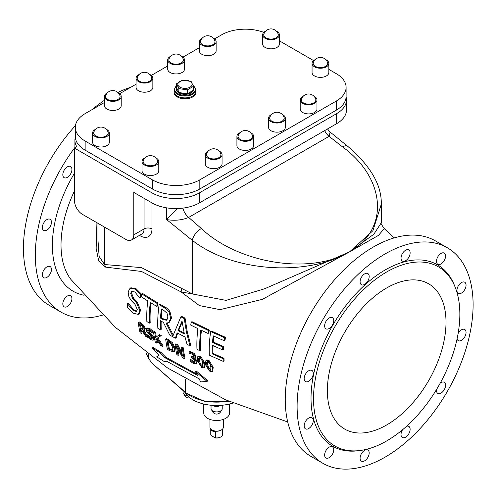 <?xml version="1.0" encoding="UTF-8"?>
<svg xmlns="http://www.w3.org/2000/svg" width="498" height="498" viewBox="0 0 498 498"><rect width="100%" height="100%" fill="white"/><g stroke="black" fill="none" stroke-linecap="round" stroke-linejoin="round"><path stroke-width="0.75" d="M327.367 390.7A83.894 48.437 -60 0 1 363.988 306.27A83.894 48.437 -60 0 1 428.635 283.798A83.894 48.437 -60 0 1 428.635 380.671A83.894 48.437 -60 0 1 344.74 429.102A83.894 48.437 -60 0 1 327.367 390.7M336.66 123.672A33.559 19.372 0 0 0 346.49 109.971L346.49 99.924A33.559 19.372 180 0 1 336.66 113.625L336.66 123.672L199.43 202.898L199.43 192.857A33.559 19.372 180 0 1 151.977 192.857L151.977 202.898A33.559 19.372 0 0 0 199.43 202.898M139.434 235.386L140.112 235.778A16.776 9.686 -120 0 0 151.977 228.931L151.977 202.898L133.781 192.396L133.781 234.869A11.186 6.455 60 0 1 131.466 239.986A11.186 6.455 60 0 1 125.876 239.432L82.375 214.321A11.186 6.455 60 0 1 74.463 200.619L74.463 148.105L151.977 192.857M74.463 190.952A93.68 54.089 120 0 0 71.083 279.639L115.43 327.391L167.558 367.972L225.656 399.863L287.726 421.98M381.294 222.755L373.849 234.216L349.602 251.826L378.517 235.361L384.244 228.582L393.955 237.976M96.936 222.724L96.145 248.34L98.722 261.02L105.551 267.115L141.488 271.46L181.042 291.878L199.381 305.591L220.085 309.638L262.34 299.366L349.428 251.926L264.513 288.796L226.03 300.381L192.321 293.938L141.457 267.619L104.518 264.525L99.133 256.433L97.969 240.154L97.969 223.322M324.634 130.619A11.186 6.474 -120.2 0 0 329.11 136.34L342.649 146.978C384.655 177.35 390.725 228.308 349.602 251.826A16.72 12.73 26.2 0 0 349.428 251.926C308.617 275.711 237.141 262.521 201.36 228.551A10.545 5.217 129.9 0 0 192.321 240.372C236.133 274.18 310.372 275.294 349.428 251.926M205.935 360.44L206.738 359.973L208.861 360.203L213.169 367.3L212.82 371.247L211.999 371.72L212.36 367.767L208.058 360.664L205.935 360.44L205.35 364.524L209.969 371.452L211.999 371.72M156.764 339.555A120.124 69.353 120 0 0 157.436 342.618L156.621 343.091A121.244 70 -60 0 1 155.768 339.02A182.355 8.746 -31.9 0 1 156.21 338.684L160.742 345.544A549.867 317.463 0 0 0 162.435 346.54L157.019 338.341L160.418 336.013A561.613 324.242 180 0 1 158.831 335.079L155.507 337.557A121.244 70 -60 0 1 154.841 332.701A561.595 324.229 180 0 1 153.558 331.923A121.201 69.975 120 0 0 155.339 342.313A549.792 317.419 0 0 0 156.621 343.091M158.831 335.079L159.628 334.619A560.424 323.557 0 0 0 161.215 335.552L157.822 337.881L163.251 346.073L162.435 346.54M153.558 331.923L154.355 331.463A560.406 323.544 0 0 0 155.637 332.241A120.124 69.353 120 0 0 156.291 336.972M197.824 356.556L198.621 356.095L200.706 356.344L204.952 363.478L204.61 367.418L203.794 367.885L204.143 363.945L199.91 356.805L197.824 356.556L197.252 360.633L201.802 367.599L203.794 367.885M213.903 336.144A116.333 67.162 120 0 0 213.312 342.014A561.732 324.316 0 0 0 223.583 346.571A114.658 66.197 120 0 0 223.397 349.384L222.594 349.845A115.791 66.85 -60 0 1 222.78 347.038A562.908 324.989 180 0 1 212.509 342.475A117.46 67.815 -60 0 1 213.2 335.826A557.629 321.945 0 0 0 224.231 340.707A115.654 66.776 -60 0 1 224.642 337.762L210.673 331.55A117.883 68.058 120 0 0 209.334 355.149A564.807 326.084 0 0 0 223.285 361.386A115.654 66.776 -60 0 1 223.191 358.734A565.473 326.476 180 0 1 212.179 353.841A117.46 67.815 -60 0 1 212.329 345.282A564.321 325.81 0 0 0 222.594 349.845M210.673 331.55L211.482 331.083L225.457 337.295A114.528 66.122 120 0 0 225.04 340.24L224.231 340.707M213.082 345.624A116.333 67.162 120 0 0 212.976 353.387A564.352 325.829 0 0 0 223.994 358.274A114.528 66.122 120 0 0 224.081 360.919L223.285 361.386M183.227 347.747A119.613 69.06 120 0 0 185.032 358.124L184.216 358.591A120.734 69.708 -60 0 1 182.43 348.208L183.227 347.747A560.331 323.507 0 0 1 181.944 347.075L181.148 347.536A120.809 69.751 120 0 0 182.461 355.815L177.008 345.326L177.805 344.865L181.907 352.908M177.008 345.326A561.57 324.217 180 0 1 175.078 344.286L175.875 343.825A560.381 323.532 0 0 0 177.805 344.865M177.736 348.88A119.943 69.247 120 0 0 178.944 354.887L178.128 355.354A121.064 69.894 -60 0 1 176.516 346.44L182.673 357.782A549.512 317.257 0 0 0 184.216 358.591M150.987 302.902A119.931 69.241 120 0 0 150.184 322.673L149.394 323.134A121.045 69.888 -60 0 1 150.296 302.479A558.949 322.71 0 0 0 156.764 306.407A121.282 70.025 -60 0 1 157.156 303.475A556.247 321.148 180 0 1 141.855 293.957A120.454 69.546 120 0 0 141.457 296.889A558.824 322.636 0 0 0 147.769 300.904A120.908 69.807 120 0 0 146.86 321.559A564.931 326.159 0 0 0 149.394 323.134M141.855 293.957L142.665 293.49A554.965 320.407 0 0 0 157.959 303.008A120.167 69.378 120 0 0 157.561 305.94L156.764 306.407M172.457 342.742L175.159 348.307L174.474 351.289L173.665 351.756L174.356 348.768L171.661 343.203L167.963 340.346A561.613 324.242 180 0 1 165.691 339.057L166.488 338.596A560.424 323.557 0 0 0 168.76 339.885L172.457 342.742L171.661 343.203M195.241 371.315L196.081 370.829L207.946 380.877L207.068 381.381L195.241 371.315A123.579 83.957 109.1 0 0 197.619 375.424L164.969 357.745L159.92 352.665A530.438 306.245 180 0 1 152.257 347.953L159.03 355.46L156.646 356.836A501.343 289.45 0 0 0 164.29 361.554L166.712 361.299L199.387 378.966A121.861 55.191 128.9 0 0 200.551 381.947L207.068 381.381M152.257 347.953L153.104 347.467A528.708 305.249 0 0 0 160.761 352.179L165.822 357.247L196.816 374.098M148.286 329.819L149.78 332.633L151.828 334.395L154.212 338.161L153.863 339.754L152.992 340.252L153.403 338.628L151.025 334.855L148.983 333.094L147.495 330.691L147.732 329.875L149.238 330.242L152.052 333.044L152.948 332.639A120.018 69.29 120 0 1 152.73 330.946L149.811 328.499L147.476 328.014L146.68 328.475L146.207 330.006L147.109 332.291L150.639 335.727L152.12 338.03L151.94 338.889L150.352 338.41L147.047 335.198A120.809 69.751 120 0 0 147.42 336.891L150.713 339.624L152.992 340.252M147.047 335.198L147.856 334.731L152.158 338.428M130.071 288.249L130.881 287.788L135.91 288.541L141.152 293.789A119.215 68.83 120 0 0 140.666 297.698L139.863 298.159A120.335 69.477 -60 0 1 140.349 294.25L135.107 289.008L130.071 288.249L128.135 291.884L128.945 297.026L131.821 301.159L135.07 304.44L137.255 309.488L136.458 311.462L133.19 310.559L127.388 303.674A118.972 68.687 120 0 0 127.444 307.453L133.464 313.254L138.183 314.412L139.11 313.883L140.623 310.229L137.174 301.931L133.501 298.165L131.466 292.812L132.095 291.174M127.388 303.674L128.359 303.338L133.981 310.105L136.807 311.157M144.059 330.672L147.078 335.335M145.26 328.468L144.831 330.224L144.028 330.691L144.457 328.935L143.094 325.929L140.648 323.831A561.445 324.148 180 0 1 138.257 322.274L139.06 321.814A560.256 323.457 0 0 0 141.451 323.37L143.891 325.468L145.26 328.468L144.457 328.935M141.457 330.081A119.196 68.817 120 0 0 142.104 332.988L141.289 333.461A120.317 69.465 -60 0 1 140.43 329.415A555.096 320.482 0 0 0 141.843 330.336L145.653 336.281A549.487 317.245 0 0 0 147.277 337.314L147.632 337.109M159.13 304.651L159.933 304.185A555.114 320.494 0 0 0 165 307.142C165.778 307.142 167.403 308.536 169.886 311.337L171.536 317.973L169.438 322.194L168.648 322.648L170.739 318.434L169.083 311.798L164.197 307.608A556.39 321.229 180 0 1 159.13 304.651A121.325 70.05 120 0 0 157.835 328.232A564.944 326.165 0 0 0 160.437 329.763A121.356 70.069 -60 0 1 160.406 320.693A565.168 326.296 0 0 0 163.412 322.436L169.756 335.073A564.937 326.165 0 0 0 175.408 338.179A130.837 48.524 -46.4 0 1 177.164 332.851A565.597 326.545 0 0 0 185.057 337.015A130.283 94.769 101.4 0 0 187.055 344.317A564.913 326.146 0 0 0 189.999 345.811L186.526 332.515L184.248 318.602A556.179 321.104 180 0 1 180.861 316.821L172.818 336.231L166.089 323.078L168.648 322.648M161.165 321.142A120.236 69.421 120 0 0 161.228 329.303L160.437 329.763M177.693 333.137A129.648 48.082 133.6 0 0 176.199 337.719L175.408 338.179M180.861 316.821L181.67 316.355A554.897 320.363 0 0 0 185.057 318.141L187.316 332.054L190.79 345.357L189.999 345.811M167.11 323.109L173.204 335.042M201.453 330.342A117.989 68.12 120 0 0 200.626 350.206L199.829 350.667A119.109 68.768 -60 0 1 200.75 330.006A558.258 322.306 0 0 0 208.04 333.455L208.843 332.988A117.067 67.591 120 0 1 209.253 330.05L191.96 321.683L191.157 322.15A120.13 69.359 120 0 0 190.759 325.082A558.575 322.492 0 0 0 197.893 328.618A119.433 68.954 120 0 0 196.971 349.279A564.881 326.134 0 0 0 199.829 350.667M194.376 357.9L195.919 359.282L197.027 361.548L196.523 363.403M188.979 352.005L189.782 351.544L192.458 352.273L194.762 353.997L195.963 356.431L195.49 357.745L194.687 358.211L195.16 356.892L193.959 354.458L191.655 352.733L188.979 352.005A120.255 69.427 120 0 0 189.172 353.512L191.693 353.916L193.019 354.887L193.728 356.319L193.461 357.271L191.842 357.004A557.436 321.833 180 0 1 191.369 356.767A120.093 69.334 120 0 0 191.562 357.925A556.104 321.067 0 0 0 192.166 358.224L193.828 359.394L194.743 361.199L194.457 362.519M191.369 356.767L192.172 356.3A556.173 321.104 0 0 0 192.645 356.537L193.722 356.898M194.494 362.494L193.012 362.258L190.018 359.961L190.834 359.494L193.828 361.791L195.303 362.027M459.853 314.213A103.466 59.735 120 0 0 455.035 286.848A103.466 59.735 120 0 0 334.955 326.582A103.466 59.735 120 0 0 360.583 450.441A103.466 59.735 120 0 0 459.853 314.213M190.018 359.961A120.279 69.44 120 0 0 190.342 361.392L193.373 363.465L195.77 363.839L196.218 362.015L195.116 359.749L193.566 358.367A119.9 69.222 -60 0 1 193.554 358.261L194.687 358.211M190.124 360.01L190.933 359.544M195.116 359.749L195.919 359.282M193.959 354.458L194.762 353.997M208.04 333.455A118.194 68.238 -60 0 1 208.444 330.516L209.253 330.05M208.444 330.516L191.157 322.15M161.352 309.028A558.93 322.698 0 0 0 163.954 310.54L167.011 313.18L167.932 317.126L166.494 320.251L162.827 319.43A564.383 325.841 180 0 1 160.524 318.091A121.356 70.069 -60 0 1 161.352 309.028M184.353 333.99A565.18 326.308 180 0 1 177.973 330.628L182.031 321.048L184.353 333.99M177.973 330.628L178.763 330.174A564.06 325.655 0 0 0 184.136 333.006M182.168 322.032L178.763 330.174M184.248 318.602L185.057 318.141M160.524 318.091L161.315 317.637A563.244 325.182 0 0 0 163.618 318.969L167.284 319.797M162.043 309.432A120.236 69.421 120 0 0 161.315 317.637M138.257 322.274A120.199 69.396 120 0 0 140.056 332.652A549.176 317.064 0 0 0 141.289 333.461M147.277 337.314L143.013 330.753L144.028 330.691M142.926 329.508L141.308 328.966A556.484 321.285 180 0 1 140.224 328.263A120.317 69.465 -60 0 1 139.633 324.31A560.468 323.582 0 0 0 140.866 325.107L142.391 326.427L143.175 328.213L142.951 329.489M140.224 328.263L141.027 327.796A555.208 320.544 0 0 0 142.111 328.506L143.704 329.054M140.579 324.92A119.196 68.817 120 0 0 141.027 327.796M138.183 314.412L139.832 310.684L136.377 302.392L132.711 298.626L130.663 293.272L131.659 291.355L134.865 291.977L139.863 298.159M140.349 294.25L141.152 293.789M127.563 303.799L128.359 303.338M147.14 335.26L147.95 334.793M152.145 333.1A121.139 69.938 -60 0 1 151.934 331.407L149.014 328.96L146.68 328.475M151.934 331.407L152.73 330.946M159.92 352.665L160.761 352.179M164.969 357.745L165.822 357.247M165.691 339.057A121.35 70.062 120 0 0 167.471 349.447A549.86 317.463 0 0 0 169.768 350.748L173.665 351.756M172.538 350.362L169.544 349.608A551.616 318.471 180 0 1 168.529 349.036A121.338 70.056 -60 0 1 167.16 341.037A560.655 323.694 0 0 0 168.168 341.609L170.907 343.732L172.949 347.984L172.171 350.486L172.806 350.119M168.529 349.036L169.339 348.569A550.259 317.687 0 0 0 170.353 349.142L172.98 350.019M168.087 341.56A120.217 69.409 120 0 0 169.339 348.569M157.156 303.475L157.959 303.008M175.078 344.286A121.12 69.925 120 0 0 176.865 354.669A549.711 317.369 0 0 0 178.128 355.354M182.43 348.208A561.52 324.192 180 0 1 181.148 347.536M222.78 347.038L223.583 346.571M212.509 342.475L213.312 342.014M212.179 353.841L212.976 353.387M224.642 337.762L225.457 337.295M223.191 358.734L223.994 358.274M202.891 366.186L201.534 366.484L199.679 364.617L198.708 361.343L198.59 358.336L200.047 357.994L201.771 359.855L202.667 363.241L202.599 366.64M199.424 357.782L199.517 360.876L200.489 364.15L202.885 366.211M199.393 357.869L198.59 358.336L198.939 357.857M154.841 332.701L155.637 332.241M160.418 336.013L161.215 335.552M157.019 338.341L157.822 337.881M155.768 339.02L156.248 338.746M211.084 370.02L209.702 370.338L207.815 368.489L206.832 365.221L206.714 362.208L208.201 361.853L209.957 363.696L210.859 367.082L210.785 370.481M207.56 361.648L207.641 364.754L208.625 368.016L211.071 370.058M207.523 361.747L206.714 362.208L207.075 361.729M151.871 363.079L185.822 392.997A1.121 0.759 -48.9 0 1 185.623 392.511L151.871 363.079L148.404 358.187L148.404 354.595M145.92 352.733L148.404 358.187M74.463 148.105L76.804 146.748A33.559 19.372 180 0 1 74.918 140.343A33.559 19.372 180 0 1 75.341 137.267M199.43 192.857L336.66 113.625M346.085 96.929A33.559 19.372 180 0 1 346.49 99.924M177.381 208.55L166.606 219.568C174.481 220.919 181.814 220.216 188.611 217.452A11.186 6.443 60.2 0 1 182.828 208.133M182.859 208.127A11.186 6.455 -120 0 0 188.667 217.421L329.11 136.34L330.093 132.045L327.503 128.957M105.551 267.115A11.186 9.107 67.4 0 0 104.518 264.525L104.518 227.107M166.606 207.853L166.606 219.568L192.321 240.372L192.321 293.938L181.042 291.878A11.186 5.945 123.7 0 0 181.851 288.255M342.649 146.978A10.545 4.706 -54.2 0 1 347.629 146.225A10.545 4.706 -54.2 0 1 347.635 146.231A10.545 4.706 -54.2 0 1 347.716 146.294M349.602 251.826L372.921 230.692L381.294 204.211C381.748 185.144 370.524 165.815 347.629 146.225L330.093 132.045M71.314 296.36A6.43 3.716 -60 0 1 70.143 303.824A6.43 3.716 -60 0 1 64.161 306.83A6.43 3.716 -60 0 1 63.439 306.158A6.43 3.716 -60 0 1 64.609 298.688A6.43 3.716 -60 0 1 70.592 295.688A6.43 3.716 -60 0 1 71.314 296.36M51.45 269.505A6.43 3.716 -60 0 1 48.642 275.979A6.43 3.716 -60 0 1 43.687 277.703A6.43 3.716 -60 0 1 42.355 274.759A6.43 3.716 -60 0 1 45.162 268.285A6.43 3.716 -60 0 1 50.117 266.561A6.43 3.716 -60 0 1 51.45 269.505M50.846 225.208A6.43 3.716 -60 0 1 43.687 230.425A6.43 3.716 -60 0 1 42.965 224.505A6.43 3.716 -60 0 1 50.117 219.288A6.43 3.716 -60 0 1 50.846 225.208M69.652 175.333A6.43 3.716 -60 0 1 64.161 177.668A6.43 3.716 -60 0 1 65.101 168.859A6.43 3.716 -60 0 1 70.592 166.525A6.43 3.716 -60 0 1 69.652 175.333M458.11 333.536A6.43 3.716 -60 0 1 464.721 329.495A6.43 3.716 -60 0 1 464.721 336.922A6.43 3.716 -60 0 1 458.291 340.638A6.43 3.716 -60 0 1 457.083 338.833M440.22 383.13A6.43 3.716 -60 0 1 444.253 382.259A6.43 3.716 -60 0 1 444.253 389.685A6.43 3.716 -60 0 1 437.817 393.395A6.43 3.716 -60 0 1 436.559 389.467M406.629 426.22A6.43 3.716 -60 0 1 408.796 426.369A6.43 3.716 -60 0 1 408.796 433.795A6.43 3.716 -60 0 1 402.365 437.505A6.43 3.716 -60 0 1 402.552 429.762M366.908 449.713A6.43 3.716 -60 0 1 367.854 450.005A6.43 3.716 -60 0 1 367.854 457.432A6.43 3.716 -60 0 1 361.417 461.148A6.43 3.716 -60 0 1 361.025 454.462A6.43 3.716 -60 0 1 366.908 449.713M333.118 447.509A6.43 3.716 -60 0 1 331.948 454.973A6.43 3.716 -60 0 1 325.966 457.979A6.43 3.716 -60 0 1 325.966 450.553A6.43 3.716 -60 0 1 332.396 446.837A6.43 3.716 -60 0 1 333.118 447.509M313.254 420.661A6.43 3.716 -60 0 1 310.447 427.128A6.43 3.716 -60 0 1 305.492 428.853A6.43 3.716 -60 0 1 305.492 421.426A6.43 3.716 -60 0 1 311.922 417.716A6.43 3.716 -60 0 1 313.254 420.661M312.644 376.357A6.43 3.716 -60 0 1 305.492 381.58A6.43 3.716 -60 0 1 305.492 374.154A6.43 3.716 -60 0 1 311.922 370.437A6.43 3.716 -60 0 1 312.644 376.357M331.45 326.483A6.43 3.716 -60 0 1 325.966 328.817A6.43 3.716 -60 0 1 325.966 321.391A6.43 3.716 -60 0 1 332.396 317.674A6.43 3.716 -60 0 1 331.45 326.483M364.636 284.389A6.43 3.716 -60 0 1 361.417 284.707A6.43 3.716 -60 0 1 361.417 277.28A6.43 3.716 -60 0 1 367.854 273.57A6.43 3.716 -60 0 1 368.837 278.718A6.43 3.716 -60 0 1 364.636 284.389M403.305 261.363A6.43 3.716 -60 0 1 402.365 261.07A6.43 3.716 -60 0 1 402.365 253.644A6.43 3.716 -60 0 1 408.796 249.928A6.43 3.716 -60 0 1 409.188 256.613A6.43 3.716 -60 0 1 403.305 261.363M437.095 263.567A6.43 3.716 -60 0 1 438.265 256.096A6.43 3.716 -60 0 1 444.253 253.096A6.43 3.716 -60 0 1 444.253 260.522A6.43 3.716 -60 0 1 437.817 264.239A6.43 3.716 -60 0 1 437.095 263.567M456.959 290.415A6.43 3.716 -60 0 1 459.766 283.941A6.43 3.716 -60 0 1 464.721 282.223A6.43 3.716 -60 0 1 464.721 289.649A6.43 3.716 -60 0 1 458.291 293.359A6.43 3.716 -60 0 1 456.959 290.415M74.918 147.458A124.438 71.849 120 0 0 61.086 312.153A124.438 71.849 120 0 0 102.588 315.097M130.881 87.218A124.438 71.849 120 0 0 117.864 92.491M104.437 100.297A124.438 71.849 120 0 0 91.999 109.666M75.447 125.602A124.438 71.849 120 0 0 49.221 305.305L61.086 312.153M447.329 247.767L435.464 240.92A124.438 71.849 120 0 0 311.02 312.763A124.438 71.849 120 0 0 311.026 456.454L322.885 463.308A124.438 71.849 120 0 0 418.781 429.967A124.438 71.849 120 0 0 473.1 304.732A124.438 71.849 120 0 0 447.329 247.767A124.438 71.849 120 0 0 322.885 319.616A124.438 71.849 120 0 0 322.885 463.308M455.035 286.848L454.307 285.061A104.761 60.482 120 0 0 332.726 325.294A104.761 60.482 120 0 0 358.678 450.702L360.583 450.441M328.836 69.378L336.268 73.667A33.559 19.372 180 0 1 346.098 87.368A33.559 19.372 180 0 1 336.268 101.069L199.829 179.84A33.559 19.372 180 0 1 152.369 179.84L85.139 141.027A33.559 19.372 180 0 1 75.31 127.326A33.559 19.372 180 0 1 85.139 113.625L104.437 102.488M279.403 40.836L313.609 60.588M214.576 38.9L221.579 34.854A33.559 19.372 180 0 1 263.797 32.382M119.663 93.692L136.072 84.218M151.299 75.428L167.708 65.954M182.94 57.164L199.349 47.69M75.31 127.326L75.31 136.458A33.559 19.372 0 0 0 85.139 150.159L152.369 188.972A33.559 19.372 0 0 0 199.829 188.972L336.268 110.201A33.559 19.372 0 0 0 346.098 96.5L346.098 87.368M208.357 150.975A8.391 4.843 0 0 0 205.282 154.722L205.282 163.854A8.391 4.843 0 0 0 210.43 168.324A8.391 4.843 0 0 0 219.556 167.309A8.391 4.843 0 0 0 222.058 163.854L222.058 154.722A8.391 4.843 0 0 0 218.983 150.975M205.282 154.722A8.391 4.843 0 0 0 210.43 159.192A8.391 4.843 0 0 0 219.556 158.177A8.391 4.843 0 0 0 222.058 154.722M218.771 157.717A7.271 4.196 0 0 0 220.807 153.932A7.52 7.52 0 0 0 206.527 153.938A7.271 4.196 0 0 0 210.243 158.426A7.271 4.196 0 0 0 218.771 157.717M303.27 96.176A8.391 4.843 0 0 0 300.194 99.924L300.194 109.062A8.391 4.843 0 0 0 305.853 113.637A8.391 4.843 0 0 0 315.197 112.038A8.391 4.843 0 0 0 316.971 109.062L316.971 99.924A8.391 4.843 0 0 0 313.902 96.176M300.194 99.924A8.391 4.843 0 0 0 305.853 104.505A8.391 4.843 0 0 0 315.197 102.905A8.391 4.843 0 0 0 316.971 99.924M314.313 102.507A7.271 4.196 0 0 0 315.726 99.139A7.52 7.52 0 0 0 301.439 99.139A7.271 4.196 0 0 0 305.579 103.746A7.271 4.196 0 0 0 314.313 102.507M239.992 132.711A8.391 4.843 0 0 0 236.917 136.458L236.917 145.59A8.391 4.843 0 0 0 242.576 150.172A8.391 4.843 0 0 0 251.92 148.572A8.391 4.843 0 0 0 253.694 145.59L253.694 136.458A8.391 4.843 0 0 0 250.625 132.711M236.917 136.458A8.391 4.843 0 0 0 242.576 141.04A8.391 4.843 0 0 0 251.92 139.44A8.391 4.843 0 0 0 253.694 136.458M251.036 139.042A7.271 4.196 0 0 0 252.449 135.668A7.52 7.52 0 0 0 238.169 135.668A7.271 4.196 0 0 0 242.302 140.28A7.271 4.196 0 0 0 251.036 139.042M271.628 114.447A8.391 4.843 0 0 0 268.559 118.194L268.559 127.326A8.391 4.843 0 0 0 274.217 131.908A8.391 4.843 0 0 0 283.555 130.308A8.391 4.843 0 0 0 285.335 127.326L285.335 118.194A8.391 4.843 0 0 0 282.26 114.447M268.559 118.194A8.391 4.843 0 0 0 274.217 122.769A8.391 4.843 0 0 0 283.555 121.17A8.391 4.843 0 0 0 285.335 118.194M282.677 120.777A7.271 4.196 0 0 0 284.084 117.404A7.52 7.52 0 0 0 269.804 117.404A7.271 4.196 0 0 0 273.944 122.016A7.271 4.196 0 0 0 282.677 120.777M107.506 92.753A8.391 4.843 0 0 0 104.437 96.5L104.437 105.632A8.391 4.843 0 0 0 110.095 110.214A8.391 4.843 0 0 0 119.439 108.614A8.391 4.843 0 0 0 121.213 105.632L121.213 96.5A8.391 4.843 0 0 0 118.138 92.753M104.437 96.5A8.391 4.843 0 0 0 110.095 101.082A8.391 4.843 0 0 0 119.439 99.482A8.391 4.843 0 0 0 121.213 96.5M118.555 99.083A7.271 4.196 0 0 0 119.968 95.716A7.52 7.52 0 0 0 105.682 95.716A7.271 4.196 0 0 0 109.821 100.322A7.271 4.196 0 0 0 118.555 99.083M265.695 31.106A8.391 4.843 0 0 0 262.627 34.854L262.627 43.986A8.391 4.843 0 0 0 268.285 48.567A8.391 4.843 0 0 0 277.629 46.968A8.391 4.843 0 0 0 279.403 43.986L279.403 34.854A8.391 4.843 0 0 0 276.328 31.106M262.627 34.854A8.391 4.843 0 0 0 268.285 39.435A8.391 4.843 0 0 0 277.629 37.836A8.391 4.843 0 0 0 279.403 34.854M276.745 37.437A7.271 4.196 0 0 0 278.152 34.063A7.52 7.52 0 0 0 263.872 34.063A7.271 4.196 0 0 0 268.011 38.676A7.271 4.196 0 0 0 276.745 37.437M202.425 37.954A8.391 4.843 0 0 0 199.349 41.701L199.349 50.833A8.391 4.843 0 0 0 205.008 55.415A8.391 4.843 0 0 0 214.352 53.815A8.391 4.843 0 0 0 216.126 50.833L216.126 41.701A8.391 4.843 0 0 0 213.051 37.954M199.349 41.701A8.391 4.843 0 0 0 205.008 46.283A8.391 4.843 0 0 0 214.352 44.683A8.391 4.843 0 0 0 216.126 41.701M213.468 44.285A7.271 4.196 0 0 0 214.881 40.917A7.52 7.52 0 0 0 200.594 40.917A7.271 4.196 0 0 0 204.734 45.523A7.271 4.196 0 0 0 213.468 44.285M315.134 59.648A8.391 4.843 0 0 0 312.059 63.395L312.059 72.527A8.391 4.843 0 0 0 317.718 77.109A8.391 4.843 0 0 0 327.062 75.509A8.391 4.843 0 0 0 328.836 72.527L328.836 63.395A8.391 4.843 0 0 0 325.76 59.648M312.059 63.395A8.391 4.843 0 0 0 317.718 67.971A8.391 4.843 0 0 0 327.062 66.377A8.391 4.843 0 0 0 328.836 63.395M326.178 65.979A7.271 4.196 0 0 0 327.591 62.605A7.52 7.52 0 0 0 313.304 62.605A7.271 4.196 0 0 0 317.444 67.218A7.271 4.196 0 0 0 326.178 65.979M139.147 74.488A8.391 4.843 0 0 0 136.072 78.236L136.072 87.368A8.391 4.843 0 0 0 141.731 91.949A8.391 4.843 0 0 0 151.075 90.35A8.391 4.843 0 0 0 152.849 87.368L152.849 78.236A8.391 4.843 0 0 0 149.78 74.488M136.072 78.236A8.391 4.843 0 0 0 141.731 82.817A8.391 4.843 0 0 0 151.075 81.218A8.391 4.843 0 0 0 152.849 78.236M150.191 80.819A7.271 4.196 0 0 0 151.604 77.445A7.52 7.52 0 0 0 137.317 77.445A7.271 4.196 0 0 0 141.457 82.058A7.271 4.196 0 0 0 150.191 80.819M170.783 56.224A8.391 4.843 0 0 0 167.708 59.972L167.708 69.104A8.391 4.843 0 0 0 173.372 73.679A8.391 4.843 0 0 0 182.71 72.086A8.391 4.843 0 0 0 184.49 69.104L184.49 59.972A8.391 4.843 0 0 0 181.415 56.224M167.708 59.972A8.391 4.843 0 0 0 173.372 64.547A8.391 4.843 0 0 0 182.71 62.947A8.391 4.843 0 0 0 184.49 59.972M181.832 62.555A7.271 4.196 0 0 0 183.239 59.181A7.52 7.52 0 0 0 168.959 59.181A7.271 4.196 0 0 0 173.099 63.794A7.271 4.196 0 0 0 181.832 62.555M145.08 157.829A8.391 4.843 0 0 0 142.005 161.576L142.005 170.708A8.391 4.843 0 0 0 147.663 175.284A8.391 4.843 0 0 0 157.007 173.69A8.391 4.843 0 0 0 158.781 170.708L158.781 161.576A8.391 4.843 0 0 0 155.712 157.829M142.005 161.576A8.391 4.843 0 0 0 147.663 166.151A8.391 4.843 0 0 0 157.007 164.552A8.391 4.843 0 0 0 158.781 161.576M156.123 164.159A7.271 4.196 0 0 0 157.536 160.786A7.52 7.52 0 0 0 143.25 160.786A7.271 4.196 0 0 0 147.389 165.398A7.271 4.196 0 0 0 156.123 164.159M95.647 129.287A8.391 4.843 0 0 0 92.572 133.034L92.572 142.167A8.391 4.843 0 0 0 98.231 146.748A8.391 4.843 0 0 0 107.574 145.148A8.391 4.843 0 0 0 109.348 142.167L109.348 133.034A8.391 4.843 0 0 0 106.273 129.287M92.572 133.034A8.391 4.843 0 0 0 98.231 137.61A8.391 4.843 0 0 0 107.574 136.016A8.391 4.843 0 0 0 109.348 133.034M106.69 135.618A7.271 4.196 0 0 0 108.103 132.244A7.52 7.52 0 0 0 93.817 132.244A7.271 4.196 0 0 0 97.957 136.857A7.271 4.196 0 0 0 106.69 135.618M195.876 92.043L195.876 92.504A10.875 6.281 180 0 1 192.689 96.948A10.875 6.281 180 0 1 180.836 98.305A10.875 6.281 180 0 1 174.119 92.504L174.119 92.043M182.741 80.178L191.164 81.479L193.417 86.341L187.254 89.901L178.832 88.6L176.578 83.739L182.741 80.178M179.965 87.194A7.121 4.109 0 0 0 191.873 85.351A7.121 4.109 0 0 0 183.152 80.315A7.121 4.109 0 0 0 179.965 87.194M193.417 87.642A8.721 5.036 180 0 1 193.716 88.943A8.721 5.036 180 0 1 193.417 90.244L187.254 93.805L187.254 89.901M187.254 93.805A8.721 5.036 180 0 1 178.832 92.504L187.254 93.805A8.721 5.036 180 0 0 191.164 92.504A8.721 5.036 180 0 0 193.417 90.244L193.417 86.341M178.832 92.504A8.721 5.036 180 0 1 176.28 88.943A8.721 5.036 180 0 1 176.578 87.642L178.832 92.504L178.832 88.6M176.578 87.642L176.578 83.739M193.71 89.123A8.721 5.036 180 0 1 193.716 89.31A8.721 5.036 180 0 1 191.164 92.871A8.721 5.036 180 0 1 181.664 93.96A8.721 5.036 180 0 1 176.28 89.31A8.721 5.036 180 0 1 176.286 89.123M195.901 89.764L195.901 91.595A10.906 6.293 180 0 1 192.707 96.046A10.906 6.293 180 0 1 180.824 97.409A10.906 6.293 180 0 1 174.095 91.595L174.095 89.764A10.906 6.293 0 0 0 180.824 95.585A10.906 6.293 0 0 0 192.707 94.215A10.906 6.293 0 0 0 195.901 89.764L193.087 85.363M212.926 405.391A5.316 3.069 0 0 0 220.346 405.391A5.59 3.231 180 0 1 212.945 405.391M220.782 405.36A5.59 3.231 180 0 1 212.49 405.36M222.226 405.235L222.226 408.671A5.59 3.231 180 0 1 216.935 411.896A5.59 3.231 180 0 1 211.077 409.02A5.59 3.231 180 0 1 211.04 408.671L211.04 405.235M187.429 395.673A5.59 3.231 180 0 1 183.077 392.53L183.077 390.606M210.853 429.201A5.87 3.393 0 0 0 215.715 431.953L215.715 437.885L214.949 437.904L210.835 435.071L210.835 429.183M210.835 435.071A5.87 3.393 180 0 1 210.766 434.542L210.766 429.108M222.506 429.108L222.506 434.542A5.87 3.393 180 0 1 220.788 436.939A5.87 3.393 180 0 1 215.715 437.885M214.949 437.904A5.316 3.069 0 0 0 220.39 437.163A5.316 3.069 0 0 0 220.583 437.051M212.098 430.085A6.15 3.554 0 0 0 212.285 430.204A6.15 3.554 0 0 0 220.988 430.204A6.15 3.554 0 0 0 221.174 430.085M223.347 419.416L223.347 427.234A6.711 3.872 180 0 1 221.38 429.973A6.711 3.872 180 0 1 211.893 429.973A6.711 3.872 180 0 1 209.926 427.234L209.926 419.416M232.958 403.063A33.559 19.372 180 0 1 184.627 391.957M229.497 404.027L229.497 413.079A12.861 7.426 180 0 1 216.636 420.505A12.861 7.426 180 0 1 203.769 413.079L203.769 404.027M193.012 362.258L193.828 361.791M191.842 357.004L192.645 356.537M196.218 362.015L197.027 361.548M195.16 356.892L195.963 356.431M191.655 352.733L192.458 352.273M170.739 318.434L171.536 317.973M169.083 311.798L169.886 311.337M164.197 307.608L165 307.142M162.827 319.43L163.618 318.969M143.094 325.929L143.891 325.468M140.648 323.831L141.451 323.37M141.308 328.966L142.111 328.506M135.107 289.008L135.91 288.541M130.663 293.272L131.466 292.812M132.711 298.626L133.501 298.165M136.377 302.392L137.174 301.931M139.832 310.684L140.623 310.229M133.19 310.559L133.981 310.105M150.352 338.41L151.168 337.943M149.014 328.96L149.811 328.499M153.104 340.19L153.807 339.785M153.403 338.628L154.212 338.161M151.025 334.855L151.828 334.395M148.983 333.094L149.78 332.633M147.495 330.691L148.298 330.224M174.356 348.768L175.159 348.307M167.963 340.346L168.76 339.885M169.544 349.608L170.353 349.142M204.143 363.945L204.952 363.478M199.91 356.805L200.706 356.344M201.534 366.484L202.35 366.018M198.708 361.343L199.517 360.876M199.679 364.617L200.489 364.15M212.36 367.767L213.169 367.3M208.058 360.664L208.861 360.203M209.702 370.338L210.517 369.865M206.832 365.221L207.641 364.754M207.815 368.489L208.625 368.016M228.302 401.046A37.194 21.47 180 0 1 185.623 392.511L185.623 379.202M329.06 136.365A11.186 6.455 60 0 1 324.596 130.638M201.36 228.551L188.667 217.421M140.112 235.778A5.59 3.231 120 0 0 140.05 235.031M151.977 228.931A5.59 3.231 0 0 0 144.065 228.931A11.186 6.455 60 0 1 141.749 234.054L131.466 239.986M144.065 198.335L144.065 228.931L133.781 234.869M74.463 173.204A100.297 57.905 120 0 0 52.383 245.333A100.297 57.905 120 0 0 84.038 295.252M336.268 110.201L336.268 101.069M199.829 188.972L199.829 179.84M152.369 188.972L152.369 179.84M85.139 150.159L85.139 141.027M193.193 85.662A10.346 5.976 180 0 1 192.315 93.531A10.346 5.976 180 0 1 178.309 93.867A10.346 5.976 180 0 1 176.578 85.837M229.024 401.357L205.008 401.513L185.822 392.997M381.294 204.429L381.294 222.818C380.509 222.774 381.493 224.698 384.244 228.582M74.918 147.844L74.918 140.343M176.578 85.594L174.095 89.764M176.28 88.943L176.28 89.31M193.716 88.943L193.716 89.31M212.192 410.632A4.588 4.588 0 0 0 221.081 410.632M184.229 394.491A4.588 4.588 0 0 0 189.825 397.79M220.39 437.163L220.788 436.939M220.988 430.204L221.38 429.973M212.285 430.204L211.893 429.973"/></g></svg>
